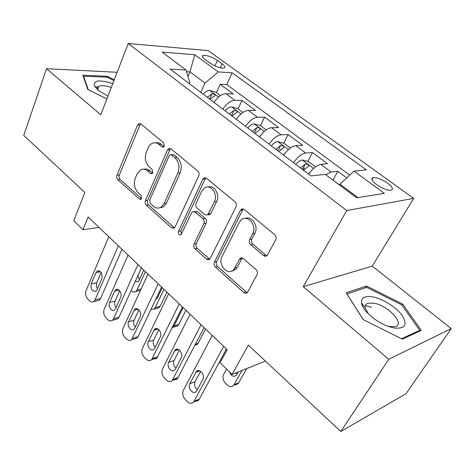 <?xml version="1.0" encoding="UTF-8"?>
<svg xmlns="http://www.w3.org/2000/svg" width="475" height="475" viewBox="0 0 475 475"><rect width="100%" height="100%" fill="white"/><g stroke="black" fill="none" stroke-linecap="round" stroke-linejoin="round"><path stroke-width="0.71" d="M164.303 146.128L163.649 142.821L140.838 123.951L139.032 123.559L137.554 125.097L116.945 175.287C116.393 177.033 116.69 178.523 117.824 179.764L139.383 199.049L140.938 199.292L141.657 198.443L141.028 195.243L138.178 192.708C134.407 188.634 133.445 183.772 135.304 178.113L137.055 173.981L140.849 169.712C143.135 168.714 145.362 169.112 147.535 170.893L150.45 173.405L151.97 173.654L152.79 172.728L152.148 169.474L149.221 166.963C145.356 162.907 144.382 157.961 146.3 152.125L149.061 146.08L150.605 144.329L152.445 143.195C154.678 142.352 156.827 142.755 158.905 144.4L161.898 146.894L163.364 147.143L164.303 146.128M371.361 307.337L365.334 305.496M363.096 305.063L362.015 304.908M387.511 183.124C381.627 179.188 376.817 177.353 373.083 177.62C370.678 178.57 371.866 180.922 376.651 184.668C382.559 188.646 387.398 190.511 391.168 190.261C393.603 189.27 392.386 186.889 387.511 183.124M263.512 255.55C264.884 256.571 266.137 256.512 267.277 255.378L275.69 239.816C276.503 237.862 276.159 236.134 274.657 234.626L244.34 209.552L243.188 208.964L241.745 209.089L240.344 210.461L214.415 262.164C213.714 263.969 214.035 265.596 215.377 267.039L243.835 292.499C245.183 293.55 246.4 293.514 247.493 292.392L257.028 274.681C257.806 272.81 257.474 271.118 256.025 269.61L243.366 258.626C242.119 257.67 240.967 257.676 239.899 258.643L233.742 269.658C227.869 276.48 217.461 264.628 222.057 256.524L239.246 222.46L241.104 220.014C247.362 213.792 257.385 225.548 252.658 233.742L249.654 239.548C248.888 241.448 249.221 243.135 250.658 244.607L263.512 255.55L265.691 255.057L266.944 255.71M117.141 72.277L46.538 68.715L23.75 135.411L84.865 192.482L73.72 220.744L82.988 229.74L88.124 216.986L227.192 349.636L220.073 362.752L232.085 374.401L265.448 361.131M388.787 359.29L451.25 328.593L372.287 266.137L303.228 286.651L388.787 359.29L340.789 431.502L248.348 345.165L232.085 374.401M303.228 286.651L346.744 210.538L128.226 43.498L208.198 50.599L413.672 198.396L346.744 210.538M46.538 68.715L100.777 114.772L128.226 43.498M198.728 175.904C199.411 173.998 199.09 172.377 197.766 171.036L170.982 148.883L168.827 148.527L167.497 149.963L145.398 200.646C144.804 202.409 145.107 203.941 146.3 205.242L171.558 227.834L174.188 228.095L175.02 227.05L198.728 175.904M206.536 178.291L235.006 201.833C236.413 203.252 236.746 204.927 235.998 206.857L209.718 259.303L208.204 259.884L206.815 259.362L194.993 248.799C193.693 247.404 193.378 245.807 194.049 244.013L203.888 223.577C204.577 221.73 204.256 220.115 202.932 218.726L195.195 212.046L192.464 211.808L191.573 212.901L181.064 234.798C178.974 235.208 178.119 234.05 178.505 231.325L202.807 179.289L203.894 178.024L206.536 178.291M451.25 328.593L406.012 393.704L340.789 431.502M346.702 177.917L337.778 171.315L332.933 180.102M325.696 174.675L331.158 172.027L320.851 164.35L327.536 163.732L312.467 152.582L307.8 161.399M303.222 170.062L304.368 167.889M293.52 162.705C297.629 156.94 301.678 153.722 305.68 153.063L295.759 145.677L302.611 145.285L288.099 134.55L283.723 143.165M280.315 149.88L280.529 149.465M269.076 144.151C273.06 138.463 277.085 135.351 281.158 134.811L271.611 127.71L278.605 127.526L264.628 117.177L260.496 125.661M245.539 126.291C249.411 120.686 253.418 117.669 257.557 117.242L248.354 110.396L255.479 110.408L242.007 100.439L234.81 100.314C230.612 100.635 226.634 103.556 222.87 109.09M238.064 108.852L242.007 100.439M205.129 59.535L209.79 62.938C215.602 66.66 220.4 68.358 224.176 68.038C225.625 67.379 224.912 65.966 222.045 63.804L217.413 60.462C211.624 56.774 206.845 55.094 203.074 55.427C201.679 56.056 202.362 57.428 205.129 59.535M357.936 197.594L339.957 184.134L354.017 171.166L366.302 169.807L232.115 72.74L218.263 71.933L204.951 83.089L200.848 92.382M354.017 171.166L384.352 193.337L356.571 197.814L325.262 174.355L310.965 175.94L170.198 69.124L186.075 70.051L162.129 52.108L194.756 54.75L218.263 71.933M349.742 175.109L226.747 84.55L220.18 84.289L233.183 93.907L225.94 93.718C221.724 93.991 217.758 96.882 214.035 102.386M257.557 117.242L264.628 117.177M281.158 134.811L288.099 134.55M305.68 153.063L312.467 152.582M331.158 172.027L337.778 171.315M339.957 184.134L339.471 185.001M204.951 83.089L189.976 71.879L186.556 71.689M187.975 76.54L189.976 71.879L194.756 54.75M189.228 83.564L189.703 82.46L186.075 70.051M372.287 266.137L413.672 198.396M82.988 229.74L99.038 227.394M216.422 92.637L220.18 84.289M226.747 84.55L232.115 72.74M248.354 110.396C244.197 110.776 240.202 113.757 236.372 119.338M271.611 127.71C267.514 128.197 263.494 131.272 259.552 136.925M295.759 145.677C291.727 146.288 287.684 149.465 283.628 155.194M241.674 258.246L241.84 257.925M320.851 164.35C316.896 165.092 312.829 168.37 308.649 174.183M114.249 79.788L107.225 76.285L82.84 75.198L87.786 89.437L106.875 98.948M421.295 330.357L402.669 304.101L366.51 286.039L346.162 292.784L363.197 319.61L402.295 339.174L421.295 330.357M98.438 87.002L94.97 86.895M106.869 77.211L107.225 76.285M365.441 287.779L366.51 286.039M401.963 305.193L402.669 304.101M164.029 146.609L161.245 144.299C159.452 142.862 157.569 142.369 155.586 142.833M144.008 169.219C146.045 168.655 148.004 169.153 149.874 170.709L152.612 173.066M140.748 123.88L139.917 125.056L119.296 175.097C118.744 176.831 119.035 178.321 120.175 179.556L141.556 198.639M170.697 148.681L169.824 149.845L147.719 200.373C147.125 202.13 147.428 203.656 148.622 204.945L174.45 227.875M171.629 154.987L170.086 154.743L169.189 155.735L149.655 200.26L150.29 203.49L153.36 206.221C155.889 208.335 158.454 208.662 161.049 207.207L164.148 203.478L177.87 172.936C179.948 166.945 178.944 161.862 174.859 157.67L171.629 154.987L173.957 154.85L171.089 154.684M159.826 207.789L163.358 206.904L166.458 203.187L164.148 203.478M173.957 154.85L177.175 157.522C181.26 161.696 182.263 166.767 180.179 172.734L166.458 203.187M194.334 211.541L197.475 211.719L205.2 218.369C206.524 219.759 206.845 221.368 206.156 223.208L196.312 243.58C195.647 245.373 195.961 246.964 197.256 248.354L209.766 259.261M205.984 177.935L205.093 179.069L180.785 230.939L181.509 234.294M214.391 201.768C218.405 194.322 210.556 183.463 204.505 187.946L201.792 191.17L196.127 203.223C195.451 205.075 195.765 206.69 197.078 208.056L204.85 214.73L207.729 214.914L214.391 201.768L216.653 201.465C220.228 194.827 214.201 184.632 208.175 187.025M207.83 214.837L209.992 214.575L210.829 213.524L208.567 213.863M216.653 201.465L210.829 213.524M245.462 218.369C251.97 215.549 258.857 226.415 254.855 233.32L251.857 239.109C251.091 241.003 251.423 242.683 252.854 244.15L265.691 255.057M231.806 271.071L235.95 269.129L237.185 267.377L234.977 267.906M242.256 258.008L237.185 267.377M243.455 209.047L242.571 210.122L216.653 261.666C215.953 263.465 216.268 265.086 217.609 266.522L246.026 291.887L247.315 292.588M220.424 95.635L215.781 92.156L209.594 90.422C207.492 90.517 205.366 91.764 203.223 94.181M145.427 271.641L137.055 289.946L141.14 288.978M137.916 275.553L139.341 279.834M140.416 290.558L138.647 290.866M209.914 99.257L214.985 95.588C215.234 94.501 214.243 93.907 212.004 93.812L207.314 97.286M209.208 98.723L210.176 97.903L212.004 93.812M135.167 281.627L138.017 281.723L139.092 280.392L143.788 270.079M131.136 290.504L131.498 290.86C132.952 292.19 134.377 292.416 135.779 291.549L137.055 289.946M118.358 245.818L95.059 299.862L93.783 301.536C92.382 302.433 90.945 302.177 89.472 300.764L87.679 298.918C85.637 296.412 85.096 293.657 86.058 290.647L108.817 236.722M97.203 300.723L99.287 300.23L100.563 298.561L121.98 249.274M97.025 289.815L95.95 291.211C92.156 291.662 90.577 289.239 91.212 283.931L96.003 272.626L97.179 271.124C100.991 270.738 102.564 273.196 101.888 278.498L97.025 289.815M97.5 288.717C96.277 286.752 96.021 284.762 96.734 282.738L101.139 272.436M112.777 83.612C99.602 79.468 93.444 80.186 94.317 85.767L98.194 90.268L107.944 96.164M111.281 87.501C105.468 85.565 101.27 85.173 98.687 86.337C97.529 87.002 97.256 88.029 97.868 89.407L98.616 90.606M88.267 89.674L83.57 76.196L107.196 77.223L113.941 80.584M83.374 76.742L83.57 76.196M373.16 296.994C365.026 295.598 361.137 297.582 361.493 302.943C362.247 310.181 375.933 322.252 388.55 326.497L393.983 327.976C404.979 329.009 407.776 324.947 402.372 315.792C396.69 307.592 383.242 298.989 373.16 296.994M388.223 326.378L395.158 326.675C405.579 324.288 388.134 305.437 373.962 303.192L368.042 303.187C365.798 303.911 364.842 305.449 365.174 307.806L368.333 313.832M365.305 305.585L366.379 305.847M362.057 305.021L363.185 305.176M419.027 331.413L419.746 330.339L401.5 338.776M363.316 319.663L346.976 293.948L366.682 287.363L401.737 304.879L419.746 330.339M242.868 112.45L237.672 108.561L231.467 106.869C229.389 107.006 227.258 108.306 225.079 110.764M236.675 118.875L236.307 119.284M163.946 289.305L155.206 307.681L160.105 306.375L158.977 307.818L156.679 308.435M166.921 292.143L160.105 306.375M156.964 296.733L157.605 297.498M232.014 116.031L237.072 112.272C237.357 111.12 236.342 110.497 234.044 110.408L229.318 113.982M231.147 115.372L232.121 114.528L234.044 110.408M155.574 299.672L157.35 298.045L162.254 287.696M150.919 309.504L154.078 309.13L155.206 307.681M266.154 129.901L260.377 125.572L254.149 123.916C252.106 124.112 249.969 125.459 247.748 127.965M260.288 135.844L259.403 136.812M183.083 307.557L173.945 325.992L178.802 324.544L177.846 325.808L175.305 326.568M185.921 310.264L178.802 324.544M254.944 133.433L259.991 129.586C260.3 128.363 259.273 127.71 256.904 127.621L252.148 131.308M253.905 132.638L254.885 131.777L256.904 127.621M172.087 327.833L173.945 325.992M290.338 148.022L283.931 143.218L277.697 141.615C275.678 141.865 273.541 143.266 271.278 145.825M284.869 153.461L283.385 155.01M205.55 328.991L198.117 343.318L197.339 344.381L194.869 345.337M278.754 151.495L283.783 147.559C284.127 146.264 283.076 145.576 280.636 145.493L275.85 149.292M277.525 150.563L278.516 149.678L280.636 145.493M315.471 166.85L308.4 161.547L302.147 159.998C300.17 160.307 298.027 161.767 295.723 164.374M310.454 171.754L308.305 173.921M303.495 170.27L308.495 166.232C308.875 164.861 307.806 164.136 305.294 164.059L300.473 167.978M302.058 169.183L303.068 168.275L305.294 164.059M137.94 264.498L113.519 318.767L112.397 320.281C110.901 321.343 109.339 321.1 107.712 319.556L105.86 317.65C103.746 315.067 103.2 312.265 104.209 309.231L128.06 255.075M115.544 319.438L117.859 318.82L118.987 317.312L141.425 267.823M115.597 308.631L114.653 309.896C111.886 312.36 107.718 306.274 109.588 302.545L114.606 291.193L115.657 289.821C118.465 287.446 122.592 293.52 120.692 297.273L115.597 308.631M116.072 307.574C114.623 305.532 114.291 303.406 115.075 301.203L119.706 290.801M158.223 283.848L131.658 339.655C130.067 340.902 128.375 340.682 126.582 338.996L124.67 337.024C122.479 334.364 121.921 331.508 122.983 328.463L147.992 274.087M134.526 338.794L137.085 338.028L138.041 336.704L161.559 287.031M134.817 328.106L134.009 329.217C131.183 332.025 126.576 325.666 128.594 321.801L134.769 309.183C137.637 306.47 142.215 312.811 140.161 316.7L134.817 328.106M135.304 327.067C133.606 324.947 133.184 322.691 134.045 320.298L138.908 309.837M179.253 303.905L151.614 359.688C149.928 361.148 148.093 360.958 146.11 359.118L144.127 357.075C141.865 354.326 141.295 351.423 142.417 348.359L168.643 293.788M152.902 358.399C154.458 359.159 155.818 358.987 156.987 357.889L182.424 306.933M154.719 348.264L154.06 349.208C151.198 352.391 146.086 345.747 148.277 341.739L154.547 329.252C157.463 326.153 162.545 332.785 160.318 336.822L154.719 348.264M155.23 347.219C153.259 345.04 152.742 342.659 153.674 340.064L158.775 329.567M201.067 324.716L172.283 380.422C170.513 382.12 168.53 381.965 166.339 379.958L164.285 377.839C161.939 375.007 161.357 372.044 162.539 368.968L190.059 314.218M173.541 379.299C175.138 379.911 176.492 379.62 177.602 378.433L204.066 327.572M233.463 270.762L234.074 269.58M175.34 369.152L174.836 369.894C171.962 373.492 166.286 366.552 168.661 362.383L175.037 350.069C177.971 346.548 183.629 353.477 181.213 357.681L175.34 369.152M175.893 368.072C173.624 365.851 172.995 363.339 174.004 360.537L179.342 350.033M242.078 370.429L233.664 385.296C231.836 387.19 229.734 387.119 227.365 385.077L225.287 383.034C222.923 380.303 222.365 377.465 223.606 374.514L226.599 369.075M246.751 368.57L238.343 383.355L236.586 384.578L234.407 384.572M339.542 184.882L333.492 180.518M235.719 372.958L237.096 374.051M229.556 371.949C231.272 376.17 233.54 377.281 236.36 375.262L238.272 371.943M223.713 346.317L193.711 401.886C191.864 403.857 189.721 403.744 187.292 401.547L185.167 399.356C182.738 396.423 182.151 393.413 183.386 390.319L212.283 335.415M194.97 400.924C196.591 401.381 197.927 400.977 198.966 399.701L226.516 348.983M196.709 390.806L196.377 391.323C193.515 395.378 187.215 388.122 189.786 383.788L196.276 371.676C199.197 367.686 205.503 374.929 202.878 379.305L196.709 390.806M197.327 389.66C194.732 387.41 193.978 384.774 195.071 381.746L200.64 371.272M234.81 100.314L225.94 93.718M215.003 65.912L217.413 60.462M220.269 67.782L222.045 63.804M161.245 144.299L158.905 144.4M152.481 173.238L150.45 173.405M149.874 170.709L147.535 170.893M141.455 198.805L139.383 199.049M120.175 179.556L117.824 179.764M119.296 175.097L116.945 175.287M139.917 125.056L137.554 125.097M163.869 146.793L161.898 146.894M173.85 227.466L171.558 227.834M148.622 204.945L146.3 205.242M147.719 200.373L145.398 200.646M169.824 149.845L167.497 149.963M180.179 172.734L177.87 172.936M177.175 157.522L174.859 157.67M208.852 258.709L206.607 259.19M197.256 248.354L194.993 248.799M196.312 243.58L194.049 244.013M206.156 223.208L203.888 223.577M205.2 218.369L202.932 218.726M197.475 211.719L195.195 212.046M180.785 230.939L178.505 231.325M205.093 179.069L202.807 179.289M252.854 244.15L250.658 244.607M251.857 239.109L249.654 239.548M254.855 233.32L252.658 233.742M241.621 258.833L239.412 259.332M246.026 291.887L243.835 292.499M217.609 266.522L215.377 267.039M216.653 261.666L214.415 262.164M242.571 210.122L240.344 210.461M218.536 97.072L209.748 90.47M100.563 298.561L95.059 299.862M91.212 283.931L96.734 282.738M96.003 272.626L100.528 271.712M240.962 113.929L231.622 106.905M264.237 131.421L254.309 123.957M195.457 344.203L198.117 343.318M288.408 149.589L277.851 141.657M313.53 168.471L302.302 160.033M118.987 317.312L113.519 318.767M109.588 302.545L115.075 301.203M114.606 291.193L119.082 290.16M138.041 336.704L132.614 338.325M128.594 321.801L134.045 320.298M133.855 310.407L138.261 309.255M157.765 356.778L152.386 358.572M148.277 341.739L153.674 340.064M153.787 330.309L158.08 329.038M178.19 377.566L172.87 379.549M168.661 362.383L174.004 360.537M174.444 350.924L178.582 349.547M234.05 384.72L238.723 382.785M199.352 399.107L194.097 401.286M189.786 383.788L195.071 381.746M195.86 372.299L199.797 370.827M371.937 179.603L373.083 177.62M202.475 56.81L203.074 55.427M140.083 123.542L139.032 123.559M170.216 148.455L168.827 148.527M163.358 206.904L161.049 207.207M209.992 214.575L207.729 214.914M205.776 177.846L203.894 178.024M235.95 269.129L233.742 269.658M242.107 258.145L239.899 258.643M243.331 209.143L241.104 209.481M135.779 291.549L140.475 290.433M99.287 300.23L93.783 301.536M97.179 271.124L98.865 270.792M97.868 89.407L94.317 85.767M97.696 88.973L98.687 86.337M365.174 307.806L361.493 302.943M154.078 309.13L158.977 307.818M172.989 327.263L177.846 325.808M194.952 345.177L197.339 344.381M117.859 318.82L112.397 320.281M115.657 289.821L117.545 289.388M137.085 338.028L131.658 339.655M134.769 309.183L136.877 308.637M156.987 357.889L151.614 359.688M154.547 329.252L156.887 328.563M177.602 378.433L172.283 380.422M175.037 350.069L177.608 349.214M233.664 385.296L238.343 383.355M198.966 399.701L193.711 401.886M196.276 371.676L199.084 370.625"/></g></svg>
